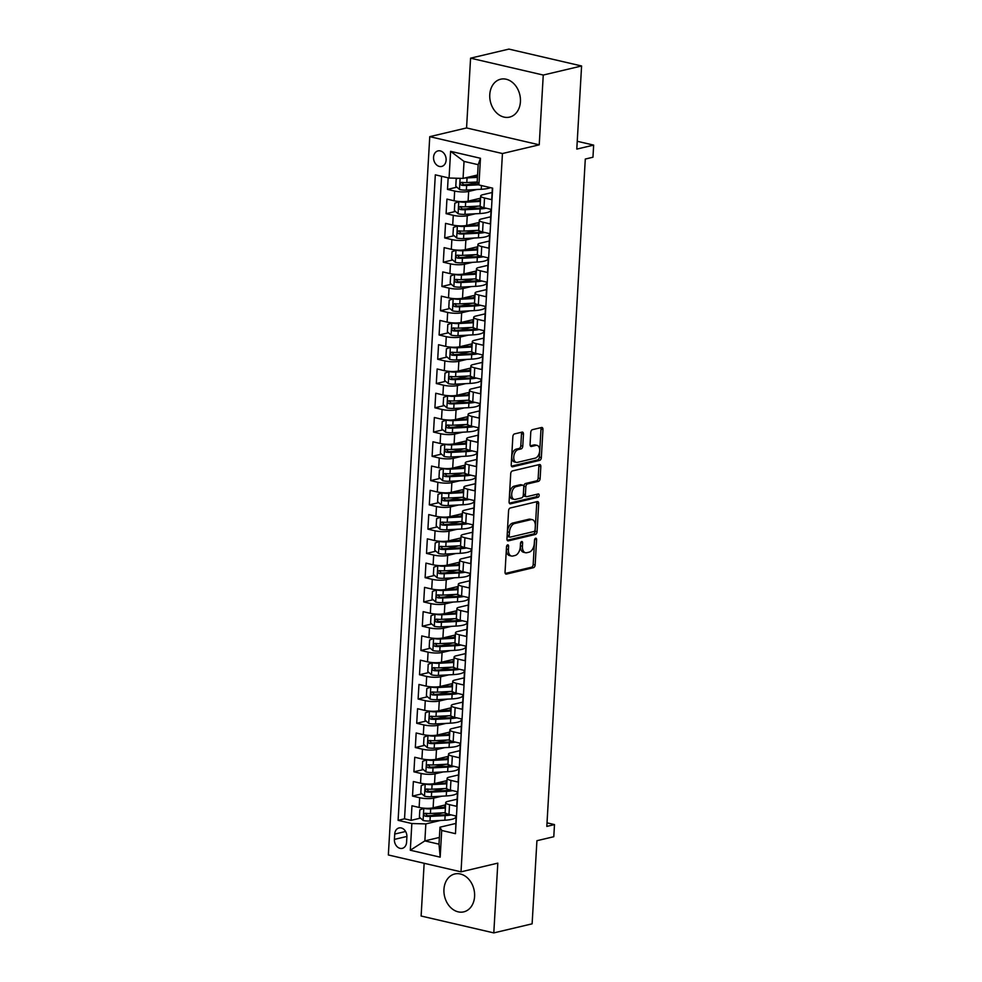 <?xml version="1.0" encoding="UTF-8"?>
<svg xmlns="http://www.w3.org/2000/svg" width="982" height="982" viewBox="0 0 982 982"><rect width="100%" height="100%" fill="white"/><g stroke="black" fill="none" stroke-linecap="round" stroke-linejoin="round"><path stroke-width="1.47" d="M507.657 544.85A1.718 1.007 103.1 0 0 506.503 546.765L505.043 572.076A2.455 1.448 103.1 0 0 506 574.102A2.455 1.448 103.1 0 0 506.417 574.102L533.508 567.682A2.455 1.448 103.1 0 0 535.141 564.945L536.602 539.634A1.718 1.007 103.1 0 0 535.939 538.222A1.718 1.007 103.1 0 0 535.644 538.222A1.718 1.007 103.1 0 0 534.503 540.137L534.306 543.414A7.844 4.615 103.1 0 1 529.053 552.179L526.794 552.706A7.844 4.615 103.1 0 1 525.468 552.719A7.844 4.615 103.1 0 1 522.424 546.225L522.608 542.948A1.718 1.007 103.1 0 0 521.945 541.536A1.718 1.007 103.1 0 0 521.651 541.536A1.718 1.007 103.1 0 0 520.497 543.451L520.313 546.728A7.844 4.615 103.1 0 1 515.059 555.493L512.8 556.021A7.844 4.615 103.1 0 1 511.462 556.033A7.844 4.615 103.1 0 1 508.418 549.539L508.615 546.262A1.718 1.007 103.1 0 0 507.952 544.85A1.718 1.007 103.1 0 0 507.657 544.85M489.773 94.603A19.468 15.098 -103.3 0 0 509.584 117.104A19.468 15.098 -103.3 0 0 520.423 101.723A19.468 15.098 -103.3 0 0 500.611 79.223A19.468 15.098 -103.3 0 0 489.773 94.603M443.95 889.348A19.468 15.098 -103.3 0 0 463.762 911.861A19.468 15.098 -103.3 0 0 474.588 896.468A19.468 15.098 -103.3 0 0 454.789 873.968A19.468 15.098 -103.3 0 0 443.95 889.348M433.553 157.206A7.991 6.199 -103.3 0 0 441.679 166.437A7.991 6.199 -103.3 0 0 446.123 160.127A7.991 6.199 -103.3 0 0 437.997 150.897A7.991 6.199 -103.3 0 0 433.553 157.206M523.467 434.142A2.455 1.448 103.1 0 0 522.51 432.117A2.455 1.448 103.1 0 0 522.093 432.117L514.494 433.921A2.455 1.448 103.1 0 0 512.85 436.659L511.229 464.768A2.455 1.448 103.1 0 0 512.187 466.794A2.455 1.448 103.1 0 0 512.604 466.794L539.695 460.374A2.455 1.448 103.1 0 0 541.34 457.637L542.96 429.527A2.455 1.448 103.1 0 0 542.003 427.501A2.455 1.448 103.1 0 0 541.585 427.501L532.404 429.674A2.455 1.448 103.1 0 0 530.759 432.411L530.071 444.441A2.455 1.448 103.1 0 0 531.017 446.479A2.455 1.448 103.1 0 0 531.434 446.466L535.988 445.398A6.555 3.867 103.1 0 1 537.105 445.386A6.555 3.867 103.1 0 1 539.56 451.72A6.555 3.867 103.1 0 1 535.251 458.14L517.416 462.362A6.555 3.867 103.1 0 1 516.311 462.375A6.555 3.867 103.1 0 1 513.856 456.029A6.555 3.867 103.1 0 1 518.152 449.621L521.123 448.909A2.455 1.448 103.1 0 0 522.768 446.172L523.467 434.142L521.503 433.688A2.455 1.448 103.1 0 0 521.27 432.313M424.15 863.288L421.118 916.022L493.799 932.9L532.121 923.829L536.921 840.715L553.787 836.713L554.486 824.585L546.814 826.402L585.297 159.047L592.956 157.23L593.656 145.103L577.244 141.285M543.255 75.049L470.574 58.171L466.56 127.942L539.228 144.82L543.255 75.049L581.59 65.978L576.79 149.092L593.656 145.103M539.228 144.82L502.44 153.536L461.012 871.844L388.344 854.966L429.76 136.658L502.44 153.536M493.799 932.9L497.813 863.129L461.012 871.844M510.223 508.001A2.455 1.448 103.1 0 0 508.578 510.738L506.958 538.848A2.455 1.448 103.1 0 0 507.915 540.873A2.455 1.448 103.1 0 0 508.332 540.873L535.423 534.453A2.455 1.448 103.1 0 0 537.068 531.716L538.688 503.606A2.455 1.448 103.1 0 0 537.731 501.581A2.455 1.448 103.1 0 0 537.314 501.581L510.223 508.001M509.093 501.802L510.714 473.692A2.455 1.448 103.1 0 1 512.358 470.955L539.449 464.547A2.455 1.448 103.1 0 1 539.867 464.535A2.455 1.448 103.1 0 1 540.824 466.573L540.125 478.602A2.455 1.448 103.1 0 1 538.48 481.34L527.494 483.942A2.455 1.448 103.1 0 0 525.849 486.679L525.395 494.658A2.455 1.448 103.1 0 0 526.34 496.683A2.455 1.448 103.1 0 0 526.757 496.683L538.197 493.971A1.718 1.007 103.1 0 1 538.492 493.971A1.718 1.007 103.1 0 1 539.13 495.628A1.718 1.007 103.1 0 1 538.013 497.309L510.468 503.827A2.455 1.448 103.1 0 1 510.051 503.84A2.455 1.448 103.1 0 1 509.093 501.802M470.574 58.171L508.909 49.1L581.59 65.978M448.16 177.816L447.497 189.403L456.9 187.169M477.522 182.296L467.898 184.567M476.798 189.514L468.66 191.441A9.98 2.259 -176.7 0 1 454.666 191.06L454.114 200.77L446.945 199.1L446.098 213.671L455.501 211.437M477.866 206.146L466.499 208.835M475.398 213.781L467.26 215.709A9.98 2.259 -176.7 0 1 453.267 215.328L452.714 225.038L445.546 223.368L444.699 237.939L454.101 235.705M476.466 230.414L465.1 233.102M473.999 238.049L465.861 239.976A9.98 2.259 -176.7 0 1 451.867 239.596L451.315 249.305L444.146 247.636L443.299 262.206L452.702 259.972M475.067 254.682L463.7 257.37M472.6 262.317L464.461 264.244A9.98 2.259 -176.7 0 1 450.468 263.863L449.916 273.573L442.747 271.904L441.9 286.474L451.303 284.24M473.668 278.949L462.301 281.638M471.2 286.584L463.062 288.512A9.98 2.259 -176.7 0 1 449.069 288.131L448.516 297.841L441.348 296.171L440.501 310.729L449.903 308.508M472.268 303.217L460.902 305.905M469.801 310.84L461.663 312.779A9.98 2.259 -176.7 0 1 447.669 312.399L447.117 322.108L439.948 320.439L439.101 334.997L448.504 332.775M470.869 327.485L459.502 330.173M468.402 335.108L460.263 337.035A9.98 2.259 -176.7 0 1 446.27 336.666L445.718 346.376L438.549 344.707L437.702 359.265L447.105 357.043M469.47 351.752L458.103 354.441M467.002 359.375L458.864 361.302A9.98 2.259 -176.7 0 1 444.871 360.934L444.318 370.644L437.15 368.974L436.303 383.532L445.705 381.311M468.07 376.02L456.704 378.708M465.603 383.643L457.465 385.57A9.98 2.259 -176.7 0 1 443.471 385.202L442.919 394.911L435.75 393.242L434.903 407.8L444.306 405.578M466.671 400.288L455.304 402.976M464.204 407.911L456.065 409.838A9.98 2.259 -176.7 0 1 442.072 409.469L441.519 419.179L434.351 417.51L433.504 432.068L442.907 429.846M465.272 424.555L453.905 427.244M462.804 432.178L454.666 434.105A9.98 2.259 -176.7 0 1 440.673 433.737L440.12 443.447L432.952 441.777L432.105 456.335L441.507 454.114M463.872 448.823L452.506 451.511M461.405 456.446L453.267 458.373A9.98 2.259 -176.7 0 1 439.273 458.005L438.721 467.714L431.552 466.045L430.705 480.603L440.108 478.381M462.473 473.091L451.106 475.779M460.006 480.714L451.867 482.641A9.98 2.259 -176.7 0 1 437.874 482.272L437.321 491.982L430.153 490.313L429.306 504.871L438.708 502.649M461.074 497.358L449.707 500.047M458.606 504.981L450.468 506.908A9.98 2.259 -176.7 0 1 436.474 506.54L435.922 516.25L428.753 514.58L427.907 529.138L437.309 526.917M459.674 521.626L448.308 524.314M457.207 529.249L449.069 531.176A9.98 2.259 -176.7 0 1 435.075 530.808L434.523 540.517L427.354 538.848L426.507 553.406L435.91 551.184M458.275 545.882L446.908 548.582M455.808 553.517L447.669 555.444A9.98 2.259 -176.7 0 1 433.676 555.076L433.123 564.785L425.955 563.116L425.108 577.674L434.51 575.452M456.875 570.149L445.509 572.85M454.408 577.784L446.27 579.711A9.98 2.259 -176.7 0 1 432.276 579.343L431.724 589.04L424.555 587.383L423.708 601.941L433.111 599.72M455.476 594.417L444.11 597.117M453.009 602.052L444.871 603.979A9.98 2.259 -176.7 0 1 430.877 603.611L430.325 613.308L423.156 611.651L422.309 626.209L431.712 623.987M454.077 618.685L442.71 621.385M451.61 626.32L443.471 628.247A9.98 2.259 -176.7 0 1 429.478 627.879L428.925 637.576L421.757 635.919L420.91 650.477L430.312 648.255M452.677 642.952L441.311 645.64M450.21 650.587L442.072 652.514A9.98 2.259 -176.7 0 1 428.078 652.146L427.526 661.843L420.357 660.186L419.51 674.744L428.913 672.523M451.278 667.22L439.911 669.908M448.811 674.855L440.673 676.782A9.98 2.259 -176.7 0 1 426.679 676.414L426.127 686.111L418.958 684.454L418.111 699.012L427.514 696.79M449.879 691.488L438.512 694.176M447.411 699.123L439.273 701.05A9.98 2.259 -176.7 0 1 425.28 700.669L424.727 710.379L417.559 708.722L416.712 723.28L426.114 721.058M448.479 715.755L437.113 718.443M446.012 723.39L437.874 725.317A9.98 2.259 -176.7 0 1 423.88 724.937L423.328 734.646L416.159 732.989L415.312 747.548L424.715 745.326M447.08 740.023L435.713 742.711M444.613 747.658L436.474 749.585A9.98 2.259 -176.7 0 1 422.481 749.205L421.929 758.914L414.76 757.257L413.913 771.815L423.316 769.593M445.681 764.291L434.314 766.979M443.213 771.926L435.075 773.853A9.98 2.259 -176.7 0 1 421.082 773.472L420.529 783.182L413.361 781.525L412.514 796.083L419.682 797.74A9.98 2.259 3.3 0 0 433.676 798.121L441.814 796.193M444.281 788.558L432.915 791.247M421.916 793.849L412.514 796.083M455.623 830.686L456.151 816.054L448.983 814.385A9.98 2.259 3.3 0 1 445.153 812.359L445.705 802.65A9.98 2.259 3.3 0 0 449.547 804.675L456.716 806.345L457.551 791.787L450.382 790.117A9.98 2.259 3.3 0 1 446.552 788.092L447.105 778.382A9.98 2.259 -176.7 0 1 449.216 777.13L458.52 774.933M447.105 778.382A9.98 2.259 -176.7 0 0 450.947 780.408L458.115 782.077L458.95 767.519L451.781 765.85A9.98 2.259 3.3 0 1 447.952 763.824L448.504 754.115A9.98 2.259 -176.7 0 1 450.615 752.863L459.92 750.665M448.504 754.115A9.98 2.259 -176.7 0 0 452.346 756.14L459.515 757.809L460.349 743.251L453.181 741.582A9.98 2.259 3.3 0 1 449.351 739.556L449.903 729.847A9.98 2.259 -176.7 0 1 452.015 728.595L461.319 726.398M449.903 729.847A9.98 2.259 -176.7 0 0 453.745 731.872L460.914 733.542L461.749 718.984L454.58 717.314A9.98 2.259 3.3 0 1 450.75 715.289L451.303 705.579A9.98 2.259 -176.7 0 1 453.414 704.327L462.718 702.13M451.303 705.579A9.98 2.259 -176.7 0 0 455.145 707.605L462.313 709.274L463.148 694.716L455.979 693.047A9.98 2.259 3.3 0 1 452.15 691.021L452.702 681.312A9.98 2.259 -176.7 0 1 454.813 680.072L464.118 677.862M452.702 681.312A9.98 2.259 -176.7 0 0 456.544 683.337L463.713 685.006L464.547 670.448L457.379 668.779A9.98 2.259 3.3 0 1 453.549 666.753L454.101 657.044A9.98 2.259 -176.7 0 1 456.213 655.804L465.517 653.595M454.101 657.044A9.98 2.259 -176.7 0 0 457.943 659.082L465.112 660.739L465.947 646.181L458.778 644.511A9.98 2.259 3.3 0 1 454.948 642.486L455.501 632.776A9.98 2.259 -176.7 0 1 457.612 631.536L466.916 629.327M455.501 632.776A9.98 2.259 -176.7 0 0 459.343 634.814L466.511 636.471L467.346 621.913L460.177 620.243A9.98 2.259 3.3 0 1 456.348 618.218L456.9 608.509A9.98 2.259 -176.7 0 1 459.011 607.269L468.316 605.059M456.9 608.509A9.98 2.259 -176.7 0 0 460.742 610.546L467.911 612.203L468.745 597.645L461.577 595.976A9.98 2.259 3.3 0 1 457.747 593.95L458.299 584.253A9.98 2.259 -176.7 0 1 460.411 583.001L469.715 580.792M458.299 584.253A9.98 2.259 -176.7 0 0 462.141 586.279L469.31 587.936L470.145 573.378L462.976 571.708A9.98 2.259 3.3 0 1 459.146 569.683L459.699 559.986A9.98 2.259 -176.7 0 1 461.81 558.733L471.115 556.524M459.699 559.986A9.98 2.259 -176.7 0 0 463.541 562.011L470.709 563.668L471.544 549.11L464.376 547.453A9.98 2.259 3.3 0 1 460.546 545.415L461.098 535.718A9.98 2.259 -176.7 0 1 463.209 534.466L472.514 532.256M461.098 535.718A9.98 2.259 -176.7 0 0 464.94 537.743L472.109 539.4L472.943 524.842L465.775 523.185A9.98 2.259 3.3 0 1 461.945 521.147L462.497 511.45A9.98 2.259 -176.7 0 1 464.609 510.198L473.913 507.989M462.497 511.45A9.98 2.259 -176.7 0 0 466.34 513.476L473.508 515.133L474.343 500.575L467.174 498.917A9.98 2.259 3.3 0 1 463.344 496.88L463.897 487.182A9.98 2.259 -176.7 0 1 466.008 485.93L475.313 483.721M463.897 487.182A9.98 2.259 -176.7 0 0 467.739 489.208L474.907 490.865L475.742 476.307L468.574 474.65A9.98 2.259 3.3 0 1 464.744 472.624L465.296 462.915A9.98 2.259 -176.7 0 1 467.407 461.663L476.712 459.453M465.296 462.915A9.98 2.259 -176.7 0 0 469.138 464.94L476.307 466.597L477.142 452.039L469.973 450.382A9.98 2.259 3.3 0 1 466.143 448.357L466.695 438.647A9.98 2.259 -176.7 0 1 468.807 437.395L478.111 435.186M466.695 438.647A9.98 2.259 -176.7 0 0 470.538 440.673L477.706 442.342L478.541 427.771L471.372 426.114A9.98 2.259 3.3 0 1 467.542 424.089L468.095 414.379A9.98 2.259 -176.7 0 1 470.206 413.127L479.511 410.918M468.095 414.379A9.98 2.259 -176.7 0 0 471.937 416.405L479.106 418.074L479.94 403.504L472.772 401.847A9.98 2.259 3.3 0 1 468.942 399.821L469.494 390.112A9.98 2.259 -176.7 0 1 471.606 388.86L480.91 386.663M469.494 390.112A9.98 2.259 -176.7 0 0 473.336 392.137L480.505 393.807L481.34 379.236L474.171 377.579A9.98 2.259 3.3 0 1 470.341 375.554L470.894 365.844A9.98 2.259 -176.7 0 1 473.005 364.592L482.309 362.395M470.894 365.844A9.98 2.259 -176.7 0 0 474.736 367.869L481.904 369.539L482.739 354.968L475.57 353.311A9.98 2.259 3.3 0 1 471.741 351.286L472.293 341.576A9.98 2.259 -176.7 0 1 474.404 340.324L483.709 338.127M472.293 341.576A9.98 2.259 -176.7 0 0 476.135 343.602L483.304 345.271L484.138 330.713L476.97 329.044A9.98 2.259 3.3 0 1 473.14 327.018L473.692 317.309A9.98 2.259 -176.7 0 1 475.804 316.057L485.108 313.859M473.692 317.309A9.98 2.259 -176.7 0 0 477.534 319.334L484.703 321.004L485.538 306.445L478.369 304.776A9.98 2.259 3.3 0 1 474.539 302.751L475.092 293.041A9.98 2.259 -176.7 0 1 477.203 291.789L486.507 289.592M475.092 293.041A9.98 2.259 -176.7 0 0 478.934 295.066L486.102 296.736L486.937 282.178L479.768 280.508A9.98 2.259 3.3 0 1 475.939 278.483L476.491 268.773A9.98 2.259 -176.7 0 1 478.602 267.521L487.907 265.324M476.491 268.773A9.98 2.259 -176.7 0 0 480.333 270.799L487.502 272.468L488.336 257.91L481.168 256.241A9.98 2.259 3.3 0 1 477.338 254.215L477.89 244.506A9.98 2.259 -176.7 0 1 480.002 243.254L489.306 241.056M477.89 244.506A9.98 2.259 -176.7 0 0 481.732 246.531L488.901 248.201L489.736 233.642L482.567 231.973A9.98 2.259 3.3 0 1 478.737 229.948L479.29 220.238A9.98 2.259 -176.7 0 1 481.401 218.986L490.705 216.789M479.29 220.238A9.98 2.259 -176.7 0 0 483.132 222.263L490.3 223.933L491.135 209.375L483.966 207.705A9.98 2.259 3.3 0 1 480.137 205.68L480.689 195.97A9.98 2.259 -176.7 0 1 482.8 194.718L492.105 192.521M454.114 200.77A9.98 2.259 3.3 0 0 468.095 201.15L480.566 198.192M452.714 225.038A9.98 2.259 3.3 0 0 466.695 225.406L479.167 222.46M451.315 249.305A9.98 2.259 3.3 0 0 465.296 249.674L477.768 246.728M449.916 273.573A9.98 2.259 3.3 0 0 463.897 273.941L476.368 270.995M448.516 297.841A9.98 2.259 3.3 0 0 462.497 298.209L474.969 295.263M447.117 322.108A9.98 2.259 3.3 0 0 461.098 322.477L473.57 319.531M445.718 346.376A9.98 2.259 3.3 0 0 459.699 346.744L472.17 343.798M444.318 370.644A9.98 2.259 3.3 0 0 458.299 371.012L470.771 368.066M442.919 394.911A9.98 2.259 3.3 0 0 456.9 395.28L469.371 392.334M441.519 419.179A9.98 2.259 3.3 0 0 455.501 419.547L467.972 416.601M440.12 443.447A9.98 2.259 3.3 0 0 454.101 443.815L466.573 440.869M438.721 467.714A9.98 2.259 3.3 0 0 452.702 468.083L465.173 465.137M437.321 491.982A9.98 2.259 3.3 0 0 451.303 492.35L463.774 489.404M435.922 516.25A9.98 2.259 3.3 0 0 449.903 516.618L462.375 513.672M434.523 540.517A9.98 2.259 3.3 0 0 448.504 540.886L460.975 537.94M433.123 564.785A9.98 2.259 3.3 0 0 447.105 565.153L459.576 562.195M431.724 589.04A9.98 2.259 3.3 0 0 445.705 589.421L458.177 586.463M430.325 613.308A9.98 2.259 3.3 0 0 444.306 613.689L456.777 610.73M428.925 637.576A9.98 2.259 3.3 0 0 442.907 637.956L455.378 634.998M427.526 661.843A9.98 2.259 3.3 0 0 441.507 662.224L453.979 659.266M426.127 686.111A9.98 2.259 3.3 0 0 440.108 686.492L452.579 683.533M424.727 710.379A9.98 2.259 3.3 0 0 438.721 710.759L451.18 707.801M423.328 734.646A9.98 2.259 3.3 0 0 437.321 735.027L449.781 732.069M421.929 758.914A9.98 2.259 3.3 0 0 435.922 759.295L448.381 756.336M420.529 783.182A9.98 2.259 3.3 0 0 434.523 783.562L446.982 780.604M406.585 842.237L406.892 836.897A7.733 6.002 -103.3 0 0 399.023 827.949A7.733 6.002 -103.3 0 0 394.715 834.062L394.408 839.401A7.733 6.002 -103.3 0 0 402.289 848.35A7.733 6.002 -103.3 0 0 406.585 842.237M449.069 178.024L450.603 151.338L480.468 158.274L478.921 184.96L477.203 181.682L478.185 164.694L464.032 161.416L463.062 178.405L449.069 178.024L435.321 174.833L398.103 820.338L411.851 823.53L425.844 823.91L440.415 820.461M478.921 184.96L492.669 188.151L455.452 833.669L441.704 830.465L440.169 857.163L410.304 850.228L411.851 823.53M441.581 176.294L404.535 818.816L411.114 820.351L411.961 805.78L419.13 807.449A9.98 2.259 3.3 0 0 433.123 807.818L445.583 804.872M457.121 799.201L447.817 801.398A9.98 2.259 3.3 0 0 445.705 802.65M480.689 195.97A9.98 2.259 -176.7 0 0 484.531 197.996L491.7 199.665L492.363 188.09M421.082 773.472L413.913 771.815M422.481 749.205L415.312 747.548M423.88 724.937L416.712 723.28M425.28 700.669L418.111 699.012M426.679 676.414L419.51 674.744M428.078 652.146L420.91 650.477M429.478 627.879L422.309 626.209M430.877 603.611L423.708 601.941M432.276 579.343L425.108 577.674M433.676 555.076L426.507 553.406M435.075 530.808L427.907 529.138M436.474 506.54L429.306 504.871M437.874 482.272L430.705 480.603M439.273 458.005L432.105 456.335M440.673 433.737L433.504 432.068M442.072 409.469L434.903 407.8M443.471 385.202L436.303 383.532M444.871 360.934L437.702 359.265M446.27 336.666L439.101 334.997M447.669 312.399L440.501 310.729M449.069 288.131L441.9 286.474M450.468 263.863L443.299 262.206M451.867 239.596L444.699 237.939M453.267 215.328L446.098 213.671M454.666 191.06L447.497 189.403M463.062 178.405L477.583 174.968M425.844 823.91L424.862 840.899L439.003 844.176L439.985 827.188L441.704 830.465M439.384 837.45L424.862 840.899L410.304 850.228M455.722 823.468L439.985 827.188M466.56 127.942L429.76 136.658M554.486 824.585L547.023 822.855M442.882 812.826L431.515 815.514M420.517 818.116L411.114 820.351M404.535 818.816L398.103 820.338M439.003 844.176L440.169 857.163M450.603 151.338L464.032 161.416M480.468 158.274L478.185 164.694M506.638 546.078L506.454 549.085A7.844 4.615 103.1 0 0 509.498 555.579L511.462 556.033M525.468 552.719L523.504 552.265A7.844 4.615 103.1 0 1 520.46 545.771L520.632 542.764M505.276 573.451L531.544 567.228A2.455 1.448 103.1 0 0 533.177 564.49L534.625 539.449M507.191 540.223L533.459 533.999A2.455 1.448 103.1 0 0 535.104 531.262L536.724 503.152A2.455 1.448 103.1 0 0 536.491 501.777M509.216 535.73A1.718 1.007 103.1 0 0 509.891 537.142A1.718 1.007 103.1 0 0 510.174 537.142L533.962 531.508A1.718 1.007 103.1 0 0 535.104 529.593L535.3 526.143A7.844 4.615 103.1 0 0 532.269 519.65A7.844 4.615 103.1 0 0 530.931 519.662L514.678 523.504A7.844 4.615 103.1 0 0 509.425 532.269L509.216 535.73L507.252 535.264A1.718 1.007 103.1 0 0 507.927 536.688A1.718 1.007 103.1 0 0 508.21 536.688M532.269 519.65L530.305 519.196A7.844 4.615 103.1 0 0 528.967 519.208L530.931 519.662M507.252 535.264L507.461 531.814A7.844 4.615 103.1 0 1 512.714 523.05L528.967 519.208M526.34 496.683L524.376 496.229A2.455 1.448 103.1 0 1 523.431 494.204L523.885 486.225A2.455 1.448 103.1 0 1 525.53 483.488L536.516 480.885A2.455 1.448 103.1 0 0 538.161 478.148L538.86 466.119A2.455 1.448 103.1 0 0 538.627 464.744M509.327 503.177L536.049 496.855A1.718 1.007 103.1 0 0 537.129 494.228M516.09 486.642A6.555 3.867 103.1 0 0 511.794 493.05A6.555 3.867 103.1 0 0 514.249 499.396A6.555 3.867 103.1 0 0 515.366 499.384L521.651 497.899A2.455 1.448 103.1 0 0 523.283 495.161L523.75 487.17A2.455 1.448 103.1 0 0 522.792 485.145A2.455 1.448 103.1 0 0 522.375 485.145L516.09 486.642L514.126 486.176A6.555 3.867 103.1 0 0 509.83 492.596A6.555 3.867 103.1 0 0 512.285 498.942L514.249 499.396M521.209 484.875A2.455 1.448 103.1 0 0 520.828 484.691A2.455 1.448 103.1 0 0 520.411 484.691L522.375 485.145M514.126 486.176L520.411 484.691M516.311 462.375L514.347 461.921A6.555 3.867 103.1 0 1 511.892 455.574A6.555 3.867 103.1 0 1 516.188 449.155L519.159 448.455A2.455 1.448 103.1 0 0 520.804 445.718L521.503 433.688M537.105 445.386L535.141 444.932A6.555 3.867 103.1 0 0 534.024 444.932L535.988 445.398M530.292 445.816L534.024 444.932M511.462 466.143L537.731 459.92A2.455 1.448 103.1 0 0 539.376 457.182L540.996 429.073A2.455 1.448 103.1 0 0 540.763 427.698M424.457 808.211L419.83 809.868L419.4 817.147L423.193 820.486A6.616 1.498 3.3 0 0 429.981 821.013L444.858 820.216A19.088 4.333 3.3 0 0 455.771 816.95L455.82 815.968M446.319 813.513A7.856 1.78 -176.7 0 1 444.294 812.752M423.893 808.346A6.616 1.498 3.3 0 0 430.681 808.873L445.398 808.1M432.411 807.965L444.171 807.351A15.847 3.597 3.3 0 0 445.447 807.265M443.987 807.351A7.856 1.78 -176.7 0 1 445.497 806.467M444.564 805.117A7.856 1.78 3.3 0 0 445.546 805.621M445.239 812.703L430.423 813.489A6.616 1.498 -176.7 0 1 425.292 813.256C423.463 813.931 423.414 814.9 425.12 816.165A6.616 1.498 3.3 0 0 430.251 816.398L445.128 815.612A19.088 4.333 3.3 0 0 451.217 814.9M448.664 814.311A15.847 3.597 -176.7 0 1 443.741 814.864L428.864 815.661A3.363 0.761 -176.7 0 1 427.33 815.649L425.857 814.066M425.857 783.943L421.229 785.6L420.799 792.879L424.592 796.218A6.616 1.498 3.3 0 0 431.38 796.746L446.258 795.948A19.088 4.333 3.3 0 0 457.17 792.683L457.219 791.701M447.718 789.246A7.856 1.78 -176.7 0 1 445.693 788.485M425.292 784.078A6.616 1.498 3.3 0 0 432.08 784.606L446.798 783.832M433.811 783.697L445.57 783.084A15.847 3.597 3.3 0 0 446.847 782.998M445.386 783.084A7.856 1.78 -176.7 0 1 446.896 782.2M445.963 780.85A7.856 1.78 3.3 0 0 446.945 781.353M446.638 788.436L431.822 789.221A6.616 1.498 -176.7 0 1 426.691 788.988C424.862 789.663 424.813 790.633 426.519 791.897A6.616 1.498 3.3 0 0 431.65 792.13L446.528 791.345A19.088 4.333 3.3 0 0 452.616 790.633M450.063 790.044A15.847 3.597 -176.7 0 1 445.141 790.596L430.263 791.394A3.363 0.761 -176.7 0 1 428.729 791.382L427.256 789.798M427.256 759.675L422.616 761.332L422.199 768.611L425.992 771.95A6.616 1.498 3.3 0 0 432.78 772.478L447.657 771.692A19.088 4.333 3.3 0 0 458.569 768.415L458.619 767.445M449.118 764.978A7.856 1.78 -176.7 0 1 447.092 764.217M426.691 759.81A6.616 1.498 3.3 0 0 433.479 760.338L448.197 759.565M435.21 759.43L446.97 758.816A15.847 3.597 3.3 0 0 448.246 758.73M446.785 758.816A7.856 1.78 -176.7 0 1 448.295 757.932M447.362 756.582A7.856 1.78 3.3 0 0 448.344 757.085M448.038 764.168L433.222 764.953A6.616 1.498 -176.7 0 1 428.091 764.72C426.262 765.395 426.213 766.365 427.919 767.629A6.616 1.498 3.3 0 0 433.05 767.863L447.927 767.077A19.088 4.333 3.3 0 0 454.015 766.365M451.462 765.776A15.847 3.597 -176.7 0 1 446.54 766.328L431.663 767.126A3.363 0.761 -176.7 0 1 430.128 767.114L428.643 765.53M428.655 735.408L424.015 737.065L423.598 744.344L427.391 747.683A6.616 1.498 3.3 0 0 434.179 748.21L449.056 747.425A19.088 4.333 3.3 0 0 459.969 744.147L460.018 743.178M450.517 740.71A7.856 1.78 -176.7 0 1 448.492 739.949M428.091 735.543A6.616 1.498 3.3 0 0 434.879 736.07L449.596 735.297M436.609 735.162L448.369 734.548A15.847 3.597 3.3 0 0 449.646 734.462M448.185 734.548A7.856 1.78 -176.7 0 1 449.695 733.664M448.762 732.314A7.856 1.78 3.3 0 0 449.744 732.817M449.437 739.9L434.609 740.686A6.616 1.498 -176.7 0 1 429.49 740.453C427.661 741.128 427.612 742.097 429.318 743.362A6.616 1.498 3.3 0 0 434.449 743.595L449.326 742.809A19.088 4.333 3.3 0 0 455.415 742.097M452.862 741.508A15.847 3.597 -176.7 0 1 447.939 742.073L433.062 742.858A3.363 0.761 -176.7 0 1 431.528 742.846L430.042 741.275M430.055 711.152L425.415 712.797L424.997 720.076L428.79 723.415A6.616 1.498 3.3 0 0 435.578 723.943L450.456 723.157A19.088 4.333 3.3 0 0 461.368 719.88L461.417 718.91M451.916 716.443A7.856 1.78 -176.7 0 1 449.891 715.682M429.49 711.275A6.616 1.498 3.3 0 0 436.278 711.803L450.996 711.029M438.009 710.907L449.768 710.281A15.847 3.597 3.3 0 0 451.045 710.195M449.584 710.281A7.856 1.78 -176.7 0 1 451.094 709.397M450.161 708.047A7.856 1.78 3.3 0 0 451.131 708.55M450.836 715.633L436.008 716.418A6.616 1.498 -176.7 0 1 430.889 716.185C429.06 716.86 429.011 717.842 430.717 719.106A6.616 1.498 3.3 0 0 435.848 719.327L450.726 718.542A19.088 4.333 3.3 0 0 456.814 717.842M454.261 717.241A15.847 3.597 -176.7 0 1 449.339 717.805L434.461 718.591A3.363 0.761 -176.7 0 1 432.927 718.578L431.442 717.007M431.454 686.884L426.814 688.529L426.397 695.808L430.19 699.147A6.616 1.498 3.3 0 0 436.978 699.675L451.855 698.889A19.088 4.333 3.3 0 0 462.768 695.624L462.817 694.642M453.316 692.175A7.856 1.78 -176.7 0 1 451.29 691.414M430.889 687.007A6.616 1.498 3.3 0 0 437.677 687.535L452.395 686.762M439.408 686.639L451.168 686.013A15.847 3.597 3.3 0 0 452.444 685.927M450.983 686.025A7.856 1.78 -176.7 0 1 452.481 685.129M451.548 683.779A7.856 1.78 3.3 0 0 452.53 684.282M452.236 691.365L437.407 692.15A6.616 1.498 -176.7 0 1 432.289 691.917C430.46 692.592 430.411 693.574 432.117 694.839A6.616 1.498 3.3 0 0 437.248 695.06L452.125 694.274A19.088 4.333 3.3 0 0 458.213 693.574M455.66 692.973A15.847 3.597 -176.7 0 1 450.738 693.538L435.861 694.323A3.363 0.761 -176.7 0 1 434.326 694.311L432.841 692.74M432.853 662.617L428.213 664.262L427.796 671.541L431.589 674.88A6.616 1.498 3.3 0 0 438.377 675.407L453.254 674.622A19.088 4.333 3.3 0 0 464.167 671.357L464.216 670.375M454.715 667.92A7.856 1.78 -176.7 0 1 452.69 667.146M432.289 662.752A6.616 1.498 3.3 0 0 439.077 663.267L453.794 662.494M440.808 662.371L452.567 661.745A15.847 3.597 3.3 0 0 453.844 661.659M452.383 661.758A7.856 1.78 -176.7 0 1 453.88 660.861M452.947 659.511A7.856 1.78 3.3 0 0 453.93 660.014M453.635 667.097L438.807 667.883A6.616 1.498 -176.7 0 1 433.688 667.65C431.859 668.337 431.81 669.307 433.516 670.571A6.616 1.498 3.3 0 0 438.647 670.792L453.524 670.006A19.088 4.333 3.3 0 0 459.613 669.307M457.06 668.705A15.847 3.597 -176.7 0 1 452.137 669.27L437.26 670.055A3.363 0.761 -176.7 0 1 435.726 670.043L434.24 668.472M434.253 638.349L429.613 639.994L429.195 647.273L432.988 650.612A6.616 1.498 3.3 0 0 439.776 651.14L454.654 650.354A19.088 4.333 3.3 0 0 465.566 647.089L465.615 646.107M456.114 643.652A7.856 1.78 -176.7 0 1 454.089 642.879M433.688 638.484A6.616 1.498 3.3 0 0 440.476 639.012L455.194 638.226M442.207 638.104L453.966 637.478A15.847 3.597 3.3 0 0 455.243 637.392M453.782 637.49A7.856 1.78 -176.7 0 1 455.28 636.594M454.347 635.244A7.856 1.78 3.3 0 0 455.329 635.747M455.034 642.829L440.206 643.615A6.616 1.498 -176.7 0 1 435.087 643.382C433.258 644.069 433.209 645.039 434.916 646.303A6.616 1.498 3.3 0 0 440.046 646.524L454.924 645.739A19.088 4.333 3.3 0 0 461.012 645.039M458.459 644.438A15.847 3.597 -176.7 0 1 453.537 645.002L438.659 645.788A3.363 0.761 -176.7 0 1 437.125 645.775L435.64 644.204M435.652 614.081L431.012 615.726L430.595 623.005L434.388 626.344A6.616 1.498 3.3 0 0 441.176 626.872L456.053 626.086A19.088 4.333 3.3 0 0 466.966 622.821L467.015 621.839M457.514 619.384A7.856 1.78 -176.7 0 1 455.488 618.611M435.087 614.216A6.616 1.498 3.3 0 0 441.875 614.744L456.593 613.959M443.606 613.836L455.366 613.21A15.847 3.597 3.3 0 0 456.642 613.124M455.182 613.222A7.856 1.78 -176.7 0 1 456.679 612.326M455.746 610.976A7.856 1.78 3.3 0 0 456.728 611.479M456.434 618.562L441.605 619.347A6.616 1.498 -176.7 0 1 436.487 619.114C434.658 619.802 434.609 620.771 436.315 622.036A6.616 1.498 3.3 0 0 441.446 622.257L456.323 621.471A19.088 4.333 3.3 0 0 462.412 620.771M459.858 620.17A15.847 3.597 -176.7 0 1 454.936 620.734L440.059 621.52A3.363 0.761 -176.7 0 1 438.524 621.508L437.039 619.937M437.051 589.814L432.411 591.459L431.994 598.738L435.787 602.076A6.616 1.498 3.3 0 0 442.575 602.604L457.452 601.819A19.088 4.333 3.3 0 0 468.365 598.554L468.414 597.572M458.913 595.117A7.856 1.78 -176.7 0 1 456.888 594.343M436.487 589.949A6.616 1.498 3.3 0 0 443.275 590.477L457.993 589.691M445.006 589.568L456.765 588.942A15.847 3.597 3.3 0 0 458.042 588.856M456.581 588.955A7.856 1.78 -176.7 0 1 458.078 588.058M457.146 586.708A7.856 1.78 3.3 0 0 458.128 587.211M457.833 594.294L443.005 595.08A6.616 1.498 -176.7 0 1 437.886 594.846C436.057 595.534 436.008 596.504 437.714 597.768A6.616 1.498 3.3 0 0 442.845 597.989L457.722 597.203A19.088 4.333 3.3 0 0 463.811 596.504M461.258 595.902A15.847 3.597 -176.7 0 1 456.335 596.467L441.458 597.252A3.363 0.761 -176.7 0 1 439.924 597.24L438.438 595.669M438.451 565.546L433.811 567.191L433.393 574.47L437.186 577.809A6.616 1.498 3.3 0 0 443.974 578.337L458.852 577.551A19.088 4.333 3.3 0 0 469.764 574.286L469.813 573.304M460.312 570.849A7.856 1.78 -176.7 0 1 458.287 570.076M437.886 565.681A6.616 1.498 3.3 0 0 444.674 566.209L459.392 565.423M446.405 565.301L458.164 564.675A15.847 3.597 3.3 0 0 459.441 564.589M457.98 564.687A7.856 1.78 -176.7 0 1 459.478 563.791M458.545 562.441A7.856 1.78 3.3 0 0 459.527 562.944M459.232 570.026L444.404 570.812A6.616 1.498 -176.7 0 1 439.285 570.591C437.456 571.266 437.407 572.236 439.114 573.5A6.616 1.498 3.3 0 0 444.245 573.733L459.122 572.936A19.088 4.333 3.3 0 0 465.21 572.236M462.657 571.634A15.847 3.597 -176.7 0 1 457.735 572.199L442.857 572.985A3.363 0.761 -176.7 0 1 441.323 572.972L439.838 571.401M439.85 541.278L435.21 542.923L434.793 550.202L438.586 553.541A6.616 1.498 3.3 0 0 445.374 554.069L460.251 553.283A19.088 4.333 3.3 0 0 471.164 550.018L471.213 549.036M461.712 546.581A7.856 1.78 -176.7 0 1 459.686 545.808M439.285 541.413A6.616 1.498 3.3 0 0 446.073 541.941L460.791 541.156M447.804 541.033L459.564 540.407A15.847 3.597 3.3 0 0 460.84 540.321M459.38 540.419A7.856 1.78 -176.7 0 1 460.877 539.523M459.944 538.173A7.856 1.78 3.3 0 0 460.926 538.676M460.632 545.759L445.803 546.544A6.616 1.498 -176.7 0 1 440.685 546.323C438.856 546.999 438.807 547.968 440.513 549.233A6.616 1.498 3.3 0 0 445.644 549.466L460.521 548.668A19.088 4.333 3.3 0 0 466.61 547.968M464.056 547.367A15.847 3.597 -176.7 0 1 459.134 547.931L444.257 548.717A3.363 0.761 -176.7 0 1 442.722 548.705L441.237 547.134M441.249 517.011L436.609 518.656L436.192 525.935L439.985 529.273A6.616 1.498 3.3 0 0 446.773 529.801L461.65 529.016A19.088 4.333 3.3 0 0 472.563 525.751L472.612 524.769M463.111 522.314A7.856 1.78 -176.7 0 1 461.086 521.54M440.685 517.146A6.616 1.498 3.3 0 0 447.473 517.674L462.191 516.888M449.204 516.765L460.963 516.139A15.847 3.597 3.3 0 0 462.24 516.053M460.779 516.151A7.856 1.78 -176.7 0 1 462.277 515.255M461.344 513.905A7.856 1.78 3.3 0 0 462.326 514.408M462.031 521.491L447.203 522.277A6.616 1.498 -176.7 0 1 442.084 522.056C440.255 522.731 440.206 523.701 441.912 524.965A6.616 1.498 3.3 0 0 447.043 525.198L461.921 524.4A19.088 4.333 3.3 0 0 468.009 523.701M465.456 523.099A15.847 3.597 -176.7 0 1 460.533 523.664L445.656 524.449A3.363 0.761 -176.7 0 1 444.122 524.437L442.637 522.866M442.649 492.743L438.009 494.388L437.591 501.667L441.384 505.006A6.616 1.498 3.3 0 0 448.173 505.534L463.05 504.748A19.088 4.333 3.3 0 0 473.95 501.483L474.011 500.501M464.511 498.046A7.856 1.78 -176.7 0 1 462.485 497.273M442.084 492.878A6.616 1.498 3.3 0 0 448.872 493.406L463.59 492.62M450.603 492.498L462.362 491.872A15.847 3.597 3.3 0 0 463.639 491.786M462.178 491.884A7.856 1.78 -176.7 0 1 463.676 490.988M462.743 489.637A7.856 1.78 3.3 0 0 463.725 490.141M463.43 497.223L448.602 498.009A6.616 1.498 -176.7 0 1 443.483 497.788C441.655 498.463 441.605 499.433 443.312 500.697A6.616 1.498 3.3 0 0 448.443 500.93L463.32 500.133A19.088 4.333 3.3 0 0 469.408 499.433M466.855 498.831A15.847 3.597 -176.7 0 1 461.933 499.396L447.055 500.182A3.363 0.761 -176.7 0 1 445.521 500.169L444.036 498.598M444.048 468.475L439.408 470.12L438.991 477.399L442.784 480.738A6.616 1.498 3.3 0 0 449.572 481.266L464.449 480.48A19.088 4.333 3.3 0 0 475.349 477.215L475.411 476.233M465.91 473.778A7.856 1.78 -176.7 0 1 463.885 473.005M443.483 468.61A6.616 1.498 3.3 0 0 450.272 469.138L464.989 468.353M452.002 468.23L463.762 467.604A15.847 3.597 3.3 0 0 465.038 467.518M463.578 467.616A7.856 1.78 -176.7 0 1 465.075 466.72M464.142 465.37A7.856 1.78 3.3 0 0 465.124 465.873M464.83 472.956L450.002 473.741A6.616 1.498 -176.7 0 1 444.883 473.52C443.054 474.196 443.005 475.165 444.711 476.43A6.616 1.498 3.3 0 0 449.842 476.663L464.719 475.865A19.088 4.333 3.3 0 0 470.808 475.165M468.254 474.564A15.847 3.597 -176.7 0 1 463.332 475.128L448.455 475.914A3.363 0.761 -176.7 0 1 446.92 475.902L445.435 474.331M445.447 444.208L440.808 445.853L440.39 453.132L444.183 456.47A6.616 1.498 3.3 0 0 450.971 456.998L465.849 456.213A19.088 4.333 3.3 0 0 476.749 452.947L476.81 451.966M467.309 449.51A7.856 1.78 -176.7 0 1 465.284 448.749M444.883 444.343A6.616 1.498 3.3 0 0 451.671 444.871L466.389 444.085M453.402 443.962L465.161 443.336A15.847 3.597 3.3 0 0 466.438 443.25M464.977 443.348A7.856 1.78 -176.7 0 1 466.475 442.452M465.542 441.102A7.856 1.78 3.3 0 0 466.524 441.605M466.229 448.688L451.401 449.474A6.616 1.498 -176.7 0 1 446.282 449.253C444.453 449.928 444.404 450.898 446.11 452.162A6.616 1.498 3.3 0 0 451.241 452.395L466.119 451.597A19.088 4.333 3.3 0 0 472.207 450.898M469.654 450.296A15.847 3.597 -176.7 0 1 464.732 450.861L449.854 451.646A3.363 0.761 -176.7 0 1 448.32 451.634L446.835 450.063M446.847 419.94L442.207 421.585L441.79 428.864L445.583 432.203A6.616 1.498 3.3 0 0 452.371 432.731L467.248 431.945A19.088 4.333 3.3 0 0 478.148 428.68L478.209 427.698M468.709 425.243A7.856 1.78 -176.7 0 1 466.683 424.482M446.282 420.075A6.616 1.498 3.3 0 0 453.07 420.603L467.788 419.817M454.801 419.695L466.56 419.068A15.847 3.597 3.3 0 0 467.837 418.983M466.376 419.081A7.856 1.78 -176.7 0 1 467.874 418.185M466.941 416.834A7.856 1.78 3.3 0 0 467.923 417.338M467.628 424.42L452.8 425.218A6.616 1.498 -176.7 0 1 447.682 424.985C445.853 425.66 445.803 426.63 447.51 427.894A6.616 1.498 3.3 0 0 452.641 428.127L467.518 427.33A19.088 4.333 3.3 0 0 473.606 426.63M471.053 426.028A15.847 3.597 -176.7 0 1 466.131 426.593L451.254 427.379A3.363 0.761 -176.7 0 1 449.719 427.366L448.234 425.795M448.246 395.672L443.606 397.317L443.189 404.596L446.982 407.935A6.616 1.498 3.3 0 0 453.77 408.463L468.647 407.677A19.088 4.333 3.3 0 0 479.547 404.412L479.609 403.43M470.108 400.975A7.856 1.78 -176.7 0 1 468.083 400.214M447.682 395.807A6.616 1.498 3.3 0 0 454.47 396.335L469.187 395.55M456.2 395.427L467.96 394.801A15.847 3.597 3.3 0 0 469.236 394.715M467.776 394.813A7.856 1.78 -176.7 0 1 469.273 393.929M468.34 392.579A7.856 1.78 3.3 0 0 469.322 393.07M469.028 400.165L454.2 400.951A6.616 1.498 -176.7 0 1 449.081 400.717C447.252 401.392 447.203 402.362 448.909 403.627A6.616 1.498 3.3 0 0 454.04 403.86L468.917 403.074A19.088 4.333 3.3 0 0 475.006 402.362M472.452 401.773A15.847 3.597 -176.7 0 1 467.53 402.325L452.653 403.111A3.363 0.761 -176.7 0 1 451.119 403.099L449.633 401.528M449.646 371.405L445.006 373.05L444.588 380.329L448.381 383.667A6.616 1.498 3.3 0 0 455.169 384.195L470.047 383.41A19.088 4.333 3.3 0 0 480.947 380.144L481.008 379.162M471.507 376.707A7.856 1.78 -176.7 0 1 469.482 375.946M449.081 371.54A6.616 1.498 3.3 0 0 455.869 372.068L470.587 371.282M457.6 371.159L469.359 370.533A15.847 3.597 3.3 0 0 470.636 370.447M469.175 370.545A7.856 1.78 -176.7 0 1 470.673 369.662M469.74 368.311A7.856 1.78 3.3 0 0 470.722 368.802M470.427 375.897L455.599 376.683A6.616 1.498 -176.7 0 1 450.48 376.45C448.651 377.125 448.602 378.095 450.308 379.359A6.616 1.498 3.3 0 0 455.439 379.592L470.317 378.807A19.088 4.333 3.3 0 0 476.405 378.095M473.852 377.505A15.847 3.597 -176.7 0 1 468.93 378.058L454.052 378.843A3.363 0.761 -176.7 0 1 452.518 378.843L451.033 377.26M451.045 347.137L446.405 348.782L445.988 356.061L449.781 359.412A6.616 1.498 3.3 0 0 456.569 359.928L471.446 359.142A19.088 4.333 3.3 0 0 482.346 355.877L482.408 354.895M472.907 352.44A7.856 1.78 -176.7 0 1 470.881 351.679M450.48 347.272A6.616 1.498 3.3 0 0 457.268 347.8L471.986 347.014M458.999 346.892L470.759 346.265A15.847 3.597 3.3 0 0 472.035 346.18M470.574 346.278A7.856 1.78 -176.7 0 1 472.072 345.394M471.139 344.044A7.856 1.78 3.3 0 0 472.121 344.535M471.826 351.63L456.998 352.415A6.616 1.498 -176.7 0 1 451.88 352.182C450.051 352.857 450.002 353.827 451.708 355.091A6.616 1.498 3.3 0 0 456.839 355.324L471.716 354.539A19.088 4.333 3.3 0 0 477.804 353.827M475.251 353.238A15.847 3.597 -176.7 0 1 470.329 353.79L455.452 354.576A3.363 0.761 -176.7 0 1 453.917 354.576L452.432 352.992M452.444 322.869L447.804 324.514L447.387 331.806L451.18 335.144A6.616 1.498 3.3 0 0 457.968 335.672L472.845 334.874A19.088 4.333 3.3 0 0 483.745 331.609L483.807 330.627M474.306 328.172A7.856 1.78 -176.7 0 1 472.281 327.411M451.88 323.004A6.616 1.498 3.3 0 0 458.668 323.532L473.385 322.747M460.398 322.624L472.158 321.998A15.847 3.597 3.3 0 0 473.434 321.924M471.974 322.01A7.856 1.78 -176.7 0 1 473.471 321.126M472.538 319.776A7.856 1.78 3.3 0 0 473.52 320.267M473.226 327.362L458.398 328.148A6.616 1.498 -176.7 0 1 453.279 327.914C451.45 328.589 451.401 329.559 453.107 330.824A6.616 1.498 3.3 0 0 458.238 331.057L473.115 330.271A19.088 4.333 3.3 0 0 479.204 329.559M476.651 328.97A15.847 3.597 -176.7 0 1 471.728 329.522L456.851 330.308A3.363 0.761 -176.7 0 1 455.317 330.308L453.831 328.725M453.844 298.602L449.204 300.247L448.786 307.538L452.579 310.877A6.616 1.498 3.3 0 0 459.367 311.404L474.245 310.607A19.088 4.333 3.3 0 0 485.145 307.341L485.206 306.359M475.705 303.904A7.856 1.78 -176.7 0 1 473.68 303.143M453.279 298.737A6.616 1.498 3.3 0 0 460.067 299.264L474.785 298.491M461.798 298.356L473.557 297.73A15.847 3.597 3.3 0 0 474.834 297.656M473.373 297.742A7.856 1.78 -176.7 0 1 474.871 296.859M473.938 295.508A7.856 1.78 3.3 0 0 474.92 295.999M474.625 303.094L459.797 303.88A6.616 1.498 -176.7 0 1 454.678 303.647C452.849 304.322 452.8 305.292 454.506 306.556A6.616 1.498 3.3 0 0 459.637 306.789L474.515 306.003A19.088 4.333 3.3 0 0 480.603 305.292M478.05 304.702A15.847 3.597 -176.7 0 1 473.128 305.255L458.25 306.053A3.363 0.761 -176.7 0 1 456.716 306.04L455.231 304.457M455.243 274.334L450.603 275.991L450.186 283.27L453.979 286.609A6.616 1.498 3.3 0 0 460.767 287.137L475.644 286.339A19.088 4.333 3.3 0 0 486.544 283.074L486.606 282.092M477.105 279.637A7.856 1.78 -176.7 0 1 475.079 278.876M454.678 274.469A6.616 1.498 3.3 0 0 461.466 274.997L476.184 274.224M463.197 274.088L474.957 273.462A15.847 3.597 3.3 0 0 476.233 273.389M474.772 273.475A7.856 1.78 -176.7 0 1 476.27 272.591M475.337 271.241A7.856 1.78 3.3 0 0 476.319 271.732M476.025 278.827L461.196 279.612A6.616 1.498 -176.7 0 1 456.078 279.379C454.249 280.054 454.2 281.024 455.906 282.288A6.616 1.498 3.3 0 0 461.037 282.521L475.914 281.736A19.088 4.333 3.3 0 0 482.002 281.024M479.449 280.435A15.847 3.597 -176.7 0 1 474.527 280.987L459.65 281.785A3.363 0.761 -176.7 0 1 458.115 281.773L456.63 280.189M456.642 250.066L452.002 251.723L451.585 259.002L455.378 262.341A6.616 1.498 3.3 0 0 462.166 262.869L477.043 262.071A19.088 4.333 3.3 0 0 487.944 258.806L488.005 257.824M478.504 255.369A7.856 1.78 -176.7 0 1 476.479 254.608M456.078 250.201A6.616 1.498 3.3 0 0 462.866 250.729L477.583 249.956M464.596 249.821L476.356 249.195A15.847 3.597 3.3 0 0 477.633 249.121M476.172 249.207A7.856 1.78 -176.7 0 1 477.669 248.323M476.736 246.973A7.856 1.78 3.3 0 0 477.718 247.464M477.424 254.559L462.596 255.345A6.616 1.498 -176.7 0 1 457.477 255.111C455.648 255.786 455.599 256.756 457.305 258.02A6.616 1.498 3.3 0 0 462.436 258.254L477.313 257.468A19.088 4.333 3.3 0 0 483.402 256.756M480.849 256.167A15.847 3.597 -176.7 0 1 475.926 256.719L461.049 257.517A3.363 0.761 -176.7 0 1 459.515 257.505L458.029 255.921M458.042 225.799L453.402 227.456L452.984 234.735L456.777 238.074A6.616 1.498 3.3 0 0 463.565 238.601L478.443 237.804A19.088 4.333 3.3 0 0 489.343 234.538L489.404 233.556M479.903 231.101A7.856 1.78 -176.7 0 1 477.878 230.34M457.477 225.934A6.616 1.498 3.3 0 0 464.265 226.461L478.983 225.688M465.996 225.553L477.755 224.939A15.847 3.597 3.3 0 0 479.032 224.853M477.571 224.939A7.856 1.78 -176.7 0 1 479.069 224.056M478.136 222.705A7.856 1.78 3.3 0 0 479.118 223.209M478.823 230.291L463.995 231.077A6.616 1.498 -176.7 0 1 458.876 230.844C457.047 231.519 456.998 232.489 458.704 233.753A6.616 1.498 3.3 0 0 463.835 233.986L478.713 233.2A19.088 4.333 3.3 0 0 484.801 232.489M482.248 231.899A15.847 3.597 -176.7 0 1 477.326 232.452L462.448 233.25A3.363 0.761 -176.7 0 1 460.914 233.237L459.429 231.654M459.441 201.531L454.801 203.188L454.384 210.467L458.177 213.806A6.616 1.498 3.3 0 0 464.965 214.334L479.842 213.536A19.088 4.333 3.3 0 0 490.742 210.271L490.804 209.289M481.303 206.834A7.856 1.78 -176.7 0 1 479.277 206.073M458.876 201.666A6.616 1.498 3.3 0 0 465.664 202.194L480.382 201.42M467.395 201.285L479.155 200.672A15.847 3.597 3.3 0 0 480.431 200.586M478.971 200.672A7.856 1.78 -176.7 0 1 480.468 199.788M479.535 198.438A7.856 1.78 3.3 0 0 480.517 198.941M480.223 206.024L465.394 206.809A6.616 1.498 -176.7 0 1 460.276 206.576C458.447 207.251 458.398 208.221 460.104 209.485A6.616 1.498 3.3 0 0 465.235 209.718L480.112 208.933A19.088 4.333 3.3 0 0 486.2 208.221M483.647 207.632A15.847 3.597 -176.7 0 1 478.725 208.184L463.848 208.982A3.363 0.761 -176.7 0 1 462.313 208.97L460.828 207.386M457.956 178.27L456.2 178.92L455.783 186.199L459.576 189.538A6.616 1.498 3.3 0 0 466.364 190.066L481.241 189.268A19.088 4.333 3.3 0 0 490.46 187.648M464.965 177.951A6.616 1.498 3.3 0 0 467.064 177.926L477.448 177.374M468.905 177.018L477.498 176.564M477.35 181.977L466.794 182.542A6.616 1.498 -176.7 0 1 461.675 182.308C459.846 182.983 459.797 183.953 461.503 185.217A6.616 1.498 3.3 0 0 466.634 185.451L478.835 184.8M478.418 184.015L465.247 184.714A3.363 0.761 -176.7 0 1 463.713 184.702L462.227 183.118M468.66 191.441L468.095 201.15M467.26 215.709L466.695 225.406M465.861 239.976L465.296 249.674M464.461 264.244L463.897 273.941M463.062 288.512L462.497 298.209M461.663 312.779L461.098 322.477M460.263 337.035L459.699 346.744M458.864 361.302L458.299 371.012M457.465 385.57L456.9 395.28M456.065 409.838L455.501 419.547M454.666 434.105L454.101 443.815M453.267 458.373L452.702 468.083M451.867 482.641L451.303 492.35M450.468 506.908L449.903 516.618M449.069 531.176L448.504 540.886M447.669 555.444L447.105 565.153M446.27 579.711L445.705 589.421M444.871 603.979L444.306 613.689M443.471 628.247L442.907 637.956M442.072 652.514L441.507 662.224M440.673 676.782L440.108 686.492M439.273 701.05L438.721 710.759M437.874 725.317L437.321 735.027M436.474 749.585L435.922 759.295M435.075 773.853L434.523 783.562M433.676 798.121L433.123 807.818M449.547 804.675L448.983 814.385M484.531 197.996L483.966 207.705M483.132 222.263L482.567 231.973M481.732 246.531L481.168 256.241M480.333 270.799L479.768 280.508M478.934 295.066L478.369 304.776M477.534 319.334L476.97 329.044M476.135 343.602L475.57 353.311M474.736 367.869L474.171 377.579M473.336 392.137L472.772 401.847M471.937 416.405L471.372 426.114M470.538 440.673L469.973 450.382M469.138 464.94L468.574 474.65M467.739 489.208L467.174 498.917M466.34 513.476L465.775 523.185M464.94 537.743L464.376 547.453M463.541 562.011L462.976 571.708M462.141 586.279L461.577 595.976M460.742 610.546L460.177 620.243M459.343 634.814L458.778 644.511M457.943 659.082L457.379 668.779M456.544 683.337L455.979 693.047M455.145 707.605L454.58 717.314M453.745 731.872L453.181 741.582M452.346 756.14L451.781 765.85M450.947 780.408L450.382 790.117M419.682 797.74L419.13 807.449M406.916 836.443L394.408 839.401M405.615 831.484L394.715 834.062M506.454 549.085L508.418 549.539M520.718 542.518L522.608 542.948M520.46 545.771L522.424 546.225M534.711 539.204L536.602 539.634M533.177 564.49L535.141 564.945M531.544 567.228L533.508 567.682M505.62 573.918L506.417 574.102M506.724 545.832L508.615 546.262M536.724 503.152L538.688 503.606M535.104 531.262L537.068 531.716M533.459 533.999L535.423 534.453M507.547 540.689L508.332 540.873M512.714 523.05L514.678 523.504M507.461 531.814L509.425 532.269M538.86 466.119L540.824 466.573M538.161 478.148L540.125 478.602M536.516 480.885L538.48 481.34M525.53 483.488L527.494 483.942M523.885 486.225L525.849 486.679M523.431 494.204L525.395 494.658M536.049 496.855L538.013 497.309M509.683 503.643L510.468 503.827M520.804 445.718L522.768 446.172M519.159 448.455L521.123 448.909M516.188 449.155L518.152 449.621M530.648 446.282L531.434 446.466M540.996 429.073L542.96 429.527M539.376 457.182L541.34 457.637M537.731 459.92L539.695 460.374M511.806 466.61L512.604 466.794M423.794 808.382L423.095 820.4M445.128 815.612L444.858 820.216M430.251 816.398L429.981 821.013M430.681 808.873L430.423 813.489M427.33 815.649L425.12 816.165M425.194 784.115L424.494 796.132M446.528 791.345L446.258 795.948M431.65 792.13L431.38 796.746M432.08 784.606L431.822 789.221M428.729 791.382L426.519 791.897M426.593 759.847L425.893 771.864M447.927 767.077L447.657 771.692M433.05 767.863L432.78 772.478M433.479 760.338L433.222 764.953M430.128 767.114L427.919 767.629M427.992 735.579L427.293 747.597M449.326 742.809L449.056 747.425M434.449 743.595L434.179 748.21M434.879 736.07L434.609 740.686M431.528 742.846L429.318 743.362M429.392 711.324L428.692 723.329M450.726 718.542L450.456 723.157M435.848 719.327L435.578 723.943M436.278 711.803L436.008 716.418M432.927 718.578L430.717 719.106M430.791 687.056L430.091 699.061M452.125 694.274L451.855 698.889M437.248 695.06L436.978 699.675M437.677 687.535L437.407 692.15M434.326 694.311L432.117 694.839M432.19 662.789L431.491 674.794M453.524 670.006L453.254 674.622M438.647 670.792L438.377 675.407M439.077 663.267L438.807 667.883M435.726 670.043L433.516 670.571M433.59 638.521L432.89 650.526M454.924 645.739L454.654 650.354M440.046 646.524L439.776 651.14M440.476 639.012L440.206 643.615M437.125 645.775L434.916 646.303M434.989 614.253L434.29 626.258M456.323 621.471L456.053 626.086M441.446 622.257L441.176 626.872M441.875 614.744L441.605 619.347M438.524 621.508L436.315 622.036M436.389 589.986L435.689 601.991M457.722 597.203L457.452 601.819M442.845 597.989L442.575 602.604M443.275 590.477L443.005 595.08M439.924 597.24L437.714 597.768M437.788 565.718L437.088 577.723M459.122 572.936L458.852 577.551M444.245 573.733L443.974 578.337M444.674 566.209L444.404 570.812M441.323 572.972L439.114 573.5M439.187 541.45L438.488 553.455M460.521 548.668L460.251 553.283M445.644 549.466L445.374 554.069M446.073 541.941L445.803 546.544M442.722 548.705L440.513 549.233M440.587 517.183L439.887 529.188M461.921 524.4L461.65 529.016M447.043 525.198L446.773 529.801M447.473 517.674L447.203 522.277M444.122 524.437L441.912 524.965M441.986 492.915L441.286 504.92M463.32 500.133L463.05 504.748M448.443 500.93L448.173 505.534M448.872 493.406L448.602 498.009M445.521 500.169L443.312 500.697M443.385 468.647L442.686 480.664M464.719 475.865L464.449 480.48M449.842 476.663L449.572 481.266M450.272 469.138L450.002 473.741M446.92 475.902L444.711 476.43M444.785 444.38L444.085 456.397M466.119 451.597L465.849 456.213M451.241 452.395L450.971 456.998M451.671 444.871L451.401 449.474M448.32 451.634L446.11 452.162M446.184 420.112L445.484 432.129M467.518 427.33L467.248 431.945M452.641 428.127L452.371 432.731M453.07 420.603L452.8 425.218M449.719 427.366L447.51 427.894M447.583 395.844L446.884 407.861M468.917 403.074L468.647 407.677M454.04 403.86L453.77 408.463M454.47 396.335L454.2 400.951M451.119 403.099L448.909 403.627M448.983 371.577L448.283 383.594M470.317 378.807L470.047 383.41M455.439 379.592L455.169 384.195M455.869 372.068L455.599 376.683M452.518 378.843L450.308 379.359M450.37 347.309L449.682 359.326M471.716 354.539L471.446 359.142M456.839 355.324L456.569 359.928M457.268 347.8L456.998 352.415M453.917 354.576L451.708 355.091M451.769 323.041L451.082 335.058M473.115 330.271L472.845 334.874M458.238 331.057L457.968 335.672M458.668 323.532L458.398 328.148M455.317 330.308L453.107 330.824M453.168 298.774L452.481 310.791M474.515 306.003L474.245 310.607M459.637 306.789L459.367 311.404M460.067 299.264L459.797 303.88M456.716 306.04L454.506 306.556M454.568 274.506L453.88 286.523M475.914 281.736L475.644 286.339M461.037 282.521L460.767 287.137M461.466 274.997L461.196 279.612M458.115 281.773L455.906 282.288M455.967 250.238L455.28 262.255M477.313 257.468L477.043 262.071M462.436 258.254L462.166 262.869M462.866 250.729L462.596 255.345M459.515 257.505L457.305 258.02M457.367 225.97L456.679 237.988M478.713 233.2L478.443 237.804M463.835 233.986L463.565 238.601M464.265 226.461L463.995 231.077M460.914 233.237L458.704 233.753M458.766 201.703L458.078 213.72M480.112 208.933L479.842 213.536M465.235 209.718L464.965 214.334M465.664 202.194L465.394 206.809M462.313 208.97L460.104 209.485M460.116 178.319L459.478 189.452M481.462 185.549L481.241 189.268M466.634 185.451L466.364 190.066M467.064 177.926L466.794 182.542M463.713 184.702L461.503 185.217M507.927 536.688L509.891 537.142M520.828 484.691L522.792 485.145"/></g></svg>
